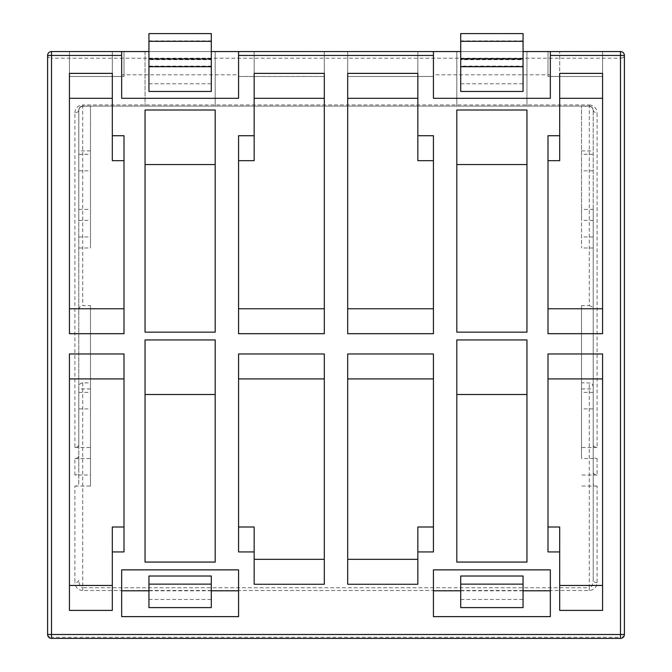 <?xml version="1.0" encoding="UTF-8"?>
<svg xmlns="http://www.w3.org/2000/svg" width="672" height="672" viewBox="0 0 672 672"><rect width="100%" height="100%" fill="white"/><g stroke="black" fill="none" stroke-linecap="round" stroke-linejoin="round"><path stroke-width="0.5" stroke-dasharray="3.36 2.52" d="M417.841 76.49L417.841 51.551L347.693 51.551L347.693 76.49L433.432 76.49L433.432 51.551L417.841 51.551L417.841 76.49L417.841 51.551L433.432 51.551L433.432 76.49L347.693 76.49L347.693 51.551L433.432 51.551L433.432 76.49L347.693 76.49L347.693 51.551L417.841 51.551L417.841 76.49M347.693 51.551L347.693 76.49L433.432 76.49L433.432 51.551L347.693 51.551M547.999 76.49L547.999 51.551L602.566 51.551L547.999 51.551L547.999 76.49L602.566 76.49L602.566 51.551L602.566 76.49L547.999 76.49L559.692 76.49L559.692 51.551L547.999 51.551L547.999 76.49L547.999 51.551L602.566 51.551L602.566 76.49L547.999 76.49M559.692 76.49L559.692 51.551L559.692 76.49L602.566 76.49L602.566 51.551L559.692 51.551L559.692 76.49M460.706 59.682L460.706 33.617L460.706 66.982L460.706 59.682L523.06 59.682L523.06 66.982L523.06 33.617L523.06 59.682M460.706 40.916L523.06 40.916M523.06 66.982L460.706 66.982M460.706 58.397L460.706 33.6L523.06 33.617L523.06 66.116L460.706 66.116L460.706 58.397L523.06 58.397M433.432 74.81L433.432 51.551L550.343 51.551L550.343 74.81L550.343 51.551L433.432 51.551L433.432 74.81L550.343 74.81M526.957 51.551L526.957 106.109L526.957 51.551L456.809 51.551L456.809 106.109L526.957 106.109L456.809 106.109L456.809 51.551L526.957 51.551L526.957 106.109L526.957 51.551L456.809 51.551L456.809 106.109L526.957 106.109L456.809 106.109L456.809 51.551L526.957 51.551M254.159 76.49L254.159 51.551L238.568 51.551L324.307 51.551L254.159 51.551L254.159 76.49L254.159 51.551L324.307 51.551L324.307 76.49L238.568 76.49L238.568 51.551L238.568 76.49L324.307 76.49L324.307 51.551L324.307 76.49L324.307 51.551L238.568 51.551L238.568 76.49L324.307 76.49L238.568 76.49L238.568 51.551L254.159 51.551L254.159 76.49M124.001 76.49L124.001 51.551L124.001 76.49L69.434 76.49L69.434 51.551L124.001 51.551L69.434 51.551L69.434 76.49L112.308 76.49L112.308 51.551L112.308 76.49L124.001 76.49L112.308 76.49L112.308 51.551L112.308 76.49L69.434 76.49L124.001 76.49L124.001 51.551L124.001 76.49M124.001 51.551L69.434 51.551L124.001 51.551M69.434 51.551L69.434 76.49L69.434 51.551M211.294 59.682L211.294 33.617L211.294 66.982L148.94 66.982L148.94 33.617L148.94 59.682L211.294 59.682L211.294 66.982M211.294 40.916L148.94 40.916M211.294 58.397L211.294 33.6L148.94 33.617L148.94 58.397L211.294 58.397L211.294 91.468M148.94 66.982L148.94 59.682M238.568 74.81L238.568 51.551L121.657 51.551L121.657 74.81L121.657 51.551L238.568 51.551L238.568 74.81L121.657 74.81M145.043 51.551L145.043 106.109L145.043 51.551L215.191 51.551L215.191 106.109L215.191 51.551L145.043 51.551L145.043 106.109L215.191 106.109L145.043 106.109L145.043 51.551L215.191 51.551L215.191 106.109L215.191 51.551L145.043 51.551M145.043 106.109L215.191 106.109L145.043 106.109M417.841 160.675L417.841 73.374M347.693 73.374L347.693 333.698M433.432 333.698L433.432 135.727M417.841 584.262L417.841 526.999M347.693 353.968L347.693 584.262M433.432 551.939L433.432 353.968M547.999 353.968L547.999 551.939M602.566 610.394L602.566 353.968M559.692 526.999L559.692 610.394M547.999 135.727L547.999 333.698M559.692 160.675L559.692 73.374M602.566 333.698L602.566 73.374M460.706 576.022L460.706 599.491L523.06 599.491L523.06 576.022M460.706 607.606L460.706 599.491M523.06 599.491L523.06 607.606M550.343 616.636L550.343 569.864M433.432 569.864L433.432 616.636M460.706 590.806L523.06 590.806M456.809 110.006L456.809 332.144L526.957 332.144L526.957 110.006M456.809 339.94L456.809 562.069L526.957 562.069L526.957 339.94M460.706 66.116L460.706 83.756L523.06 83.756L523.06 66.116M460.706 91.468L460.706 83.756M523.06 83.756L523.06 91.468M550.343 98.314L550.343 51.551M433.432 51.551L433.432 98.314M460.706 51.551L523.06 51.551M47.611 55.448A3.898 2.755 180 0 0 51.509 58.204L51.509 51.551L620.491 51.551L620.491 58.204A3.898 2.755 180 0 0 624.389 55.448A3.898 3.898 0 0 0 620.491 51.551M148.94 51.551L211.294 51.551M254.159 160.675L254.159 73.374M324.307 73.374L324.307 333.698M254.159 584.262L254.159 526.999M324.307 353.968L324.307 584.262M238.568 333.698L238.568 135.727M238.568 551.939L238.568 353.968M124.001 353.968L124.001 551.939M78.792 444.73A3.898 2.755 -0 0 1 74.894 447.485L74.894 112.762A3.898 2.755 180 0 0 78.792 110.006L78.792 444.73L78.792 110.006L79.388 107.932L80.615 106.705L82.253 106.134L90.485 106.109L81.404 106.327L79.64 107.579L78.817 109.57L78.792 220.416L78.792 110.006L79.741 107.461L82.69 106.109L589.31 106.109L82.69 106.109L82.69 305.626L90.485 305.626L90.485 486.066L90.485 305.626M78.792 247.976L90.485 247.976L90.485 106.109L90.485 247.976M78.792 209.395L90.485 209.395M78.792 220.416L90.485 220.416M78.792 217.661L78.792 150.864L78.792 217.661M78.792 236.956L90.485 236.956M597.106 458.506L597.106 475.045A3.898 2.755 -0 0 1 593.208 472.29L593.208 455.75A3.898 2.755 180 0 0 597.106 458.506L581.515 458.506L581.515 305.626L589.31 305.626L589.31 106.109L581.515 106.109L590.596 106.327L592.36 107.579L593.183 109.57L592.066 107.251L589.31 106.109L592.259 107.461L593.208 110.006L593.208 245.221L593.208 110.006L592.066 107.251L589.31 106.109L592.259 107.461M593.208 209.395L593.208 444.73L593.208 209.395L581.515 209.395L581.515 220.416L581.515 150.864L581.515 247.976L581.515 106.109L581.515 209.395M593.208 220.416L581.515 220.416M593.208 236.956L581.515 236.956M593.208 247.976L581.515 247.976M74.894 475.045L74.894 458.506A3.898 2.755 180 0 0 78.792 455.75L78.792 472.29A3.898 2.755 -0 0 1 74.894 475.045L90.485 475.045M78.792 455.75L78.792 472.29M593.208 472.29L593.208 455.75M597.106 582.7A3.898 2.755 0 0 1 593.208 579.944L593.208 483.311A3.898 2.755 180 0 0 597.106 486.066L597.106 582.7C596.635 587.42 594.04 590.024 589.31 590.495L82.69 590.495L82.69 587.74C80.329 587.269 79.027 584.665 78.792 579.944A3.898 2.755 -0 0 1 74.894 582.7L74.894 486.066A3.898 2.755 180 0 0 78.792 483.311L78.817 386.24L79.64 384.25L81.404 382.998L90.485 382.78M581.515 305.626L581.515 382.78L590.596 382.998L592.612 384.602L593.208 386.677L593.208 579.944C592.973 584.665 591.671 587.269 589.31 587.74L589.31 590.495M581.515 382.78L581.515 458.506M597.106 486.066L581.515 486.066M593.208 386.677L593.208 483.311M145.043 110.006L145.043 332.144L215.191 332.144L215.191 110.006M145.043 339.94L145.043 562.069L215.191 562.069L215.191 339.94M78.792 483.311L78.792 386.677M74.894 486.066L90.485 486.066M78.792 309.515L79.934 306.76L82.69 305.626M78.792 110.006L79.64 107.579L82.69 106.109L82.69 104.966L589.31 104.966L589.31 106.109M593.208 110.006A3.898 2.755 180 0 0 597.106 112.762L597.106 447.485A3.898 2.755 -0 0 1 593.208 444.73M589.31 305.626L592.066 306.76L593.208 309.515M74.894 447.485L90.485 447.485M121.657 98.314L121.657 51.551M597.106 475.045L581.515 475.045M597.106 447.485L581.515 447.485M74.894 458.506L90.485 458.506M124.001 135.727L124.001 333.698M69.434 610.394L69.434 353.968M69.434 333.698L69.434 73.374M112.308 73.374L112.308 160.675M112.308 526.999L112.308 610.394M211.294 576.022L211.294 607.606M148.94 607.606L148.94 576.022M148.94 599.491L211.294 599.491M121.657 616.636L121.657 569.864M238.568 569.864L238.568 616.636M211.294 590.806L148.94 590.806M148.94 91.468L148.94 58.397M211.294 66.116L148.94 66.116M148.94 83.756L211.294 83.756M238.568 51.551L238.568 98.314M78.792 154.283L90.485 154.283M78.792 170.814L90.485 170.814M593.208 154.283L581.515 154.283M593.208 170.814L581.515 170.814M82.69 590.495C77.96 590.024 75.365 587.42 74.894 582.7M82.69 382.78L82.69 587.74L589.31 587.74L589.31 382.78M74.894 112.762C75.365 108.041 77.96 105.445 82.69 104.966M589.31 104.966C594.04 105.445 596.635 108.041 597.106 112.762M624.389 634.502A3.898 2.755 -0 0 1 620.491 637.258L620.491 638.4M51.509 638.4L51.509 637.258L620.491 637.258L620.491 58.204L51.509 58.204L51.509 637.258A3.898 2.755 -0 0 1 47.611 634.502M78.792 408.904L90.485 408.904M78.792 392.372L90.485 392.372M593.208 408.904L581.515 408.904M593.208 392.372L581.515 392.372M90.485 150.864L78.792 150.864M581.515 150.864L593.208 150.864M79.741 107.461L82.69 106.109M90.485 388.945L78.792 388.945M581.515 388.945L593.208 388.945"/><path stroke-width="1.01" d="M347.693 73.374L417.841 73.374L417.841 135.727L433.432 135.727L433.432 333.698L347.693 333.698L347.693 73.374M347.693 98.314L417.841 98.314M433.432 160.675L417.841 160.675L417.841 135.727M433.432 308.759L347.693 308.759M417.841 559.314L347.693 559.314M417.841 551.939L417.841 584.262L347.693 584.262L347.693 353.968L433.432 353.968L433.432 551.939L417.841 551.939L417.841 526.999L433.432 526.999M347.693 378.907L433.432 378.907M559.692 551.939L547.999 551.939L547.999 353.968L602.566 353.968L602.566 610.394L559.692 610.394L559.692 526.999L547.999 526.999M547.999 378.907L602.566 378.907M602.566 585.455L559.692 585.455M547.999 160.675L559.692 160.675L559.692 73.374L602.566 73.374L602.566 333.698L547.999 333.698L547.999 135.727L559.692 135.727M602.566 308.759L547.999 308.759M559.692 98.314L602.566 98.314M460.706 607.606L460.706 576.022L523.06 576.022L523.06 607.606L460.706 607.606M460.706 584.136L523.06 584.136M550.343 569.864L550.343 616.636L433.432 616.636L433.432 569.864L550.343 569.864M433.432 590.806L460.706 590.806M523.06 590.806L550.343 590.806M526.957 110.006L526.957 332.144L456.809 332.144L456.809 110.006L526.957 110.006M526.957 164.564L456.809 164.564M526.957 339.94L526.957 562.069L456.809 562.069L456.809 339.94L526.957 339.94M526.957 394.498L456.809 394.498M460.706 41.32L460.706 33.6L523.06 33.6L523.06 91.468L460.706 91.468L460.706 41.32L523.06 41.32M460.706 58.951L523.06 58.951M460.706 66.671L523.06 66.671M523.06 51.551L550.343 51.551L550.343 98.314L433.432 98.314L433.432 51.551L460.706 51.551M550.343 55.448L620.491 55.448L620.491 51.551L550.343 51.551M121.657 51.551L51.509 51.551A3.898 3.898 0 0 0 47.611 55.448A3.898 3.898 0 0 1 51.509 51.551L51.509 55.448L121.657 55.448L121.657 51.551L148.94 51.551M211.294 51.551L238.568 51.551L238.568 98.314L121.657 98.314L121.657 55.448M433.432 51.551L238.568 51.551M324.307 98.314L254.159 98.314M254.159 135.727L254.159 73.374L324.307 73.374L324.307 333.698L238.568 333.698L238.568 135.727L254.159 135.727L254.159 160.675L238.568 160.675M324.307 584.262L254.159 584.262L254.159 551.939L238.568 551.939L238.568 353.968L324.307 353.968L324.307 584.262M254.159 559.314L324.307 559.314M238.568 526.999L254.159 526.999L254.159 551.939M145.043 332.144L145.043 110.006L215.191 110.006L215.191 332.144L145.043 332.144M145.043 562.069L145.043 339.94L215.191 339.94L215.191 562.069L145.043 562.069M121.657 616.636L121.657 569.864L238.568 569.864L238.568 616.636L121.657 616.636M124.001 353.968L124.001 551.939L112.308 551.939L112.308 610.394L69.434 610.394L69.434 353.968L124.001 353.968M112.308 135.727L124.001 135.727L124.001 333.698L69.434 333.698L69.434 73.374L112.308 73.374L112.308 160.675L124.001 160.675M324.307 378.907L238.568 378.907M238.568 308.759L324.307 308.759M112.308 551.939L112.308 526.999L124.001 526.999M215.191 164.564L145.043 164.564M215.191 394.498L145.043 394.498M620.491 51.551A3.898 3.898 0 0 1 624.389 55.448L624.389 634.502L624.389 55.448L620.491 55.448L620.491 634.502L51.509 634.502L51.509 55.448L47.611 55.448L47.611 634.502L47.611 55.448M124.001 378.907L69.434 378.907M69.434 308.759L124.001 308.759M112.308 98.314L69.434 98.314M69.434 585.455L112.308 585.455M211.294 607.606L211.294 576.022L148.94 576.022L148.94 607.606L211.294 607.606M211.294 584.136L148.94 584.136M238.568 590.806L211.294 590.806M148.94 590.806L121.657 590.806M211.294 41.32L211.294 33.6L148.94 33.6L148.94 91.468L211.294 91.468L211.294 41.32L148.94 41.32M211.294 58.951L148.94 58.951M211.294 66.671L148.94 66.671M238.568 55.448L433.432 55.448M620.491 634.502L624.389 634.502A3.898 3.898 0 0 1 620.491 638.4L620.491 634.502M51.509 638.4A3.898 3.898 0 0 1 47.611 634.502L51.509 634.502L51.509 638.4L620.491 638.4"/></g></svg>
